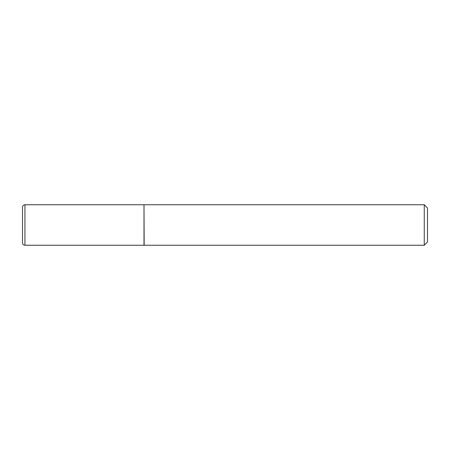<?xml version="1.0" encoding="UTF-8"?>
<svg xmlns="http://www.w3.org/2000/svg" width="450" height="450" viewBox="0 0 450 450"><rect width="100%" height="100%" fill="white"/><g stroke="black" fill="none" stroke-linecap="round" stroke-linejoin="round"><path stroke-width="0.34" stroke-dasharray="2.25 1.69" d="M144 245.25L144 204.75M144 225L144 245.087L144 225M144.163 245.25L144.163 204.75M424.26 245.25L424.26 204.75M427.5 242.01L427.5 207.99M24.93 245.25L24.93 204.75"/><path stroke-width="0.67" d="M24.93 245.25L24.93 204.75L144 204.75L144 245.25L24.93 245.25C23.468 245.121 22.657 244.311 22.5 242.82L22.5 225L22.5 242.82M22.5 225L22.5 207.18L22.5 225M144 204.913L144.163 245.25L424.26 245.25L424.26 204.75L427.5 207.99L427.5 242.01L424.26 245.25M24.93 204.75C23.468 204.879 22.657 205.689 22.5 207.18M144.163 204.75L424.26 204.75"/></g></svg>
